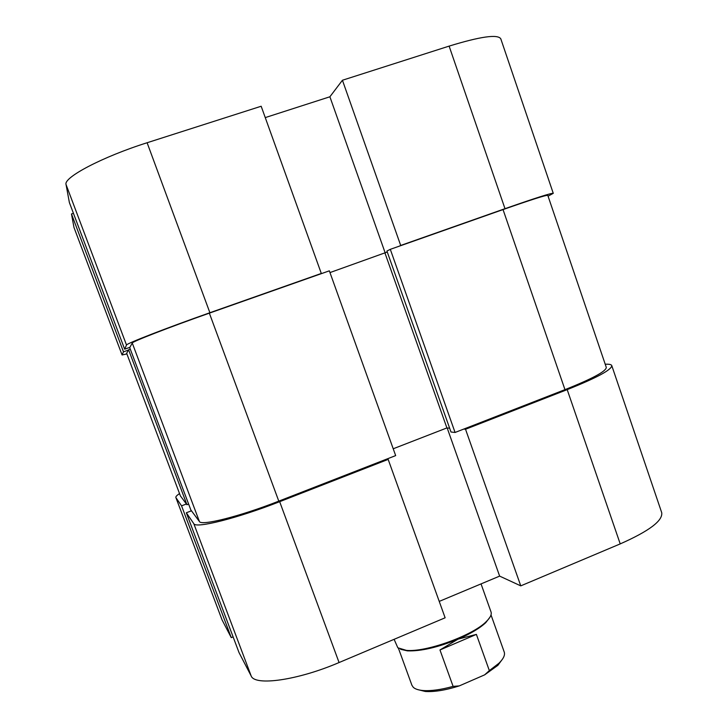 <?xml version="1.0" encoding="UTF-8"?>
<svg xmlns="http://www.w3.org/2000/svg" width="728" height="728" viewBox="0 0 728 728"><rect width="100%" height="100%" fill="white"/><g stroke="black" fill="none" stroke-linecap="round" stroke-linejoin="round"><path stroke-width="1.09" d="M209.892 312.731L321.303 273.446L261.17 106.243L147.111 142.743L209.892 312.731C166.248 328.082 125.808 343.834 126.508 345.036L124.652 349.185L69.378 202.557L66.057 184.557C63.172 177.577 102.357 156.857 147.111 142.743M122.086 354.927L123.478 351.815L71.481 213.95L73.965 227.409L122.077 354.973L126.863 353.917M321.303 273.446L320.211 274.056M129.903 347.329L124.652 349.185M123.478 351.815L128.419 350.068M548.066 196.169L553.271 193.339C551.669 192.856 535.571 197.971 504.995 208.681L400.7 245.454L342.433 80.244L329.893 96.778L265.256 117.599M399.226 246.191L400.7 245.454M342.433 80.244L449.121 46.11C480.498 36.482 497.715 34.052 500.782 38.793L553.271 193.339M122.077 354.973L73.965 227.409M73.437 213.313L71.481 213.95M385.23 253.044L329.893 96.778M390.308 249.331L455.064 432.468L564.964 389.653C592.474 378.66 606.251 371.235 606.288 367.376L547.793 195.368C546.273 194.922 531.358 199.663 503.039 209.582L390.308 249.331L386.932 251.042L450.987 432.013L455.064 432.468M129.73 347.656L190.845 509.982L199.399 521.512C201.174 526.107 239.739 516.48 278.788 501.137L395.668 455.601L329.347 270.834L209.355 313.149C169.187 327.281 131.832 341.814 132.25 343.015L129.73 347.656M180.417 495.923L126.663 353.308L180.417 495.923L186.95 504.731L188.625 504.085M126.663 353.308L128.583 349.768L186.95 504.731M128.583 349.768L130.294 349.167M329.975 272.581L387.278 252.015M393.211 448.776L446.91 427.928L449.64 428.201M385.012 253.153L446.91 427.928M398.434 648.257L411.911 685.257L413.276 687.296C415.16 689.061 418.454 690.144 423.141 690.535C431.113 691.09 441.095 689.698 453.107 686.377L439.967 649.958L458.058 639.148C437.765 647.429 420.884 651.332 407.425 650.859L400.564 649.294M481.044 583.892L491.027 611.957C491.882 614.468 490.308 617.672 486.295 621.566C472.754 635.544 425.653 652.497 406.315 650.359L397.834 647.793L394.112 639.32M490.044 617.08L485.758 622.658C479.798 628.228 470.561 633.724 458.058 639.148L476.394 634.388L489.343 670.615L498.935 663.254C503.476 658.767 505.241 655.027 504.222 652.024L491.018 614.923M453.107 686.377L459.268 685.903L484.611 674.874L489.343 670.615M459.268 685.903C445.654 690.208 434.325 692.064 425.279 691.473L417.444 689.525M502.684 658.84L497.888 665.328L484.611 674.874M439.967 649.958L476.394 634.388M567.194 389.635L465.529 429.256L520.766 585.867L620.22 543.898L567.194 389.635C596.896 377.759 611.757 369.742 611.766 365.593C611.338 364.482 609.154 364.036 605.223 364.237M193.803 523.678L186.323 512.776L239.011 652.552L251.178 675.984L193.803 523.678C195.477 528.746 237.246 518.363 279.67 501.683L388.17 459.404L445.127 617.79L339.075 662.544C297.679 680.316 254.818 686.249 251.178 675.984M465.529 429.256L463.763 429.074M179.507 493.575C176.813 495.395 175.603 496.705 175.858 497.506L222.076 619.947L231.267 637.637L233.106 636.882M186.404 503.994L181.563 505.851L175.93 497.643M186.323 512.776L191.455 510.801M386.759 459.077L388.17 459.404M439.23 601.401L499.635 576.112L520.766 585.867M222.076 619.947L175.858 497.506M611.766 365.593L661.707 512.63C663.008 520.638 649.185 531.058 620.22 543.898M181.563 505.851L231.267 637.637M447.174 427.955L499.635 576.112M504.995 208.681L449.121 46.11M126.508 345.036L66.057 184.557M503.039 209.582L564.964 389.653M132.25 343.015L199.399 521.512M209.355 313.149L278.788 501.137M279.67 501.683L339.075 662.544M485.758 622.658L486.295 621.566M407.425 650.859L406.315 650.359M425.279 691.473L423.141 690.535M497.888 665.328L498.935 663.254"/></g></svg>
